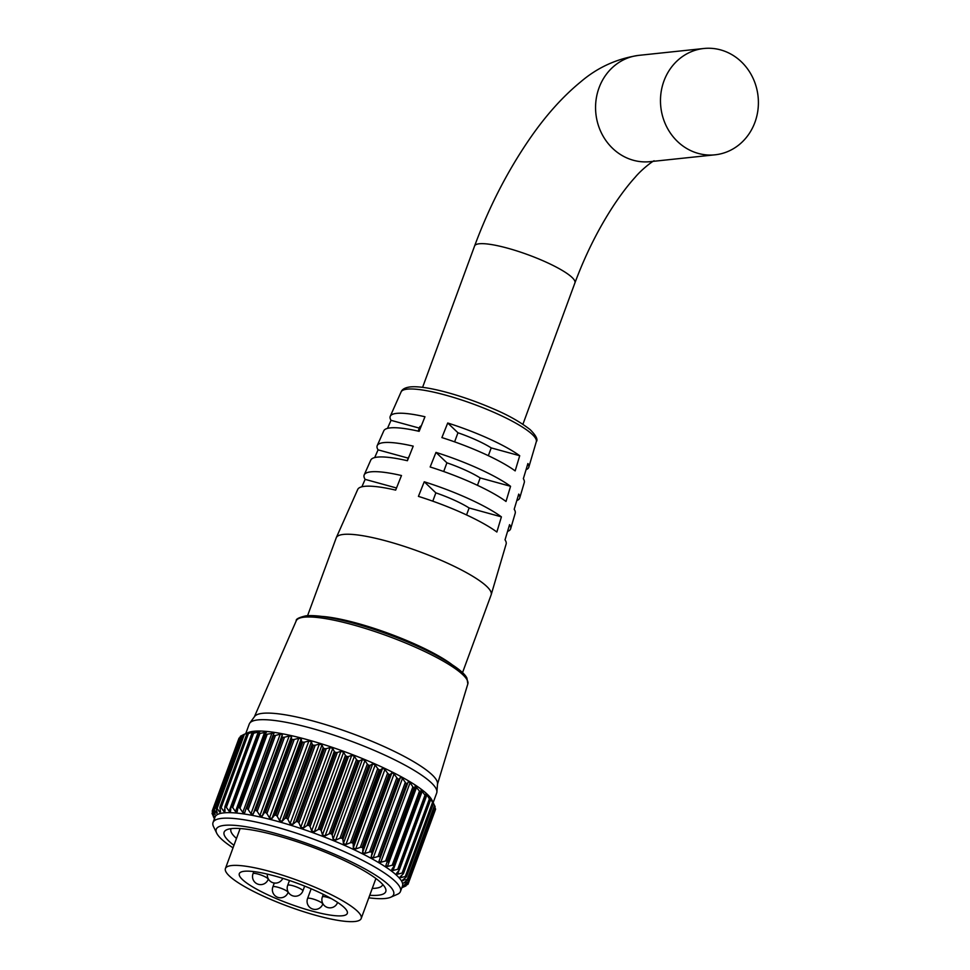 <?xml version="1.0" encoding="UTF-8"?>
<svg xmlns="http://www.w3.org/2000/svg" width="970" height="970" viewBox="0 0 970 970"><rect width="100%" height="100%" fill="white"/><g stroke="black" fill="none" stroke-linecap="round" stroke-linejoin="round"><path stroke-width="1.45" d="M368.818 897.808A94.514 18.066 -159.8 0 0 385.381 898.475A94.514 18.066 -159.8 0 0 390.728 897.226A94.514 18.066 -159.8 0 0 335.705 854.74A94.514 18.066 -159.8 0 0 224.506 825.349A94.514 18.066 -159.8 0 0 216.722 833.206A94.514 18.066 -159.8 0 0 233.03 847.841M216.722 833.206L213.545 826.658A99.861 19.085 20.2 0 1 213.036 822.511A99.861 19.085 20.2 0 1 221.766 818.365A99.861 19.085 20.2 0 1 330.479 845.731A99.861 19.085 20.2 0 1 400.464 891.466A99.861 19.085 20.2 0 1 397.385 894.304L390.728 897.226M233.964 845.306A86.124 16.466 20.2 0 1 226.774 829.738A86.124 16.466 20.2 0 1 231.648 828.598A86.124 16.466 20.2 0 1 317.626 849.102A86.124 16.466 20.2 0 1 385.32 888.071A86.124 16.466 20.2 0 1 378.227 895.225A86.124 16.466 20.2 0 1 369.752 895.274M372.274 888.423A80.777 15.447 -159.8 0 0 375.499 888.241A80.777 15.447 -159.8 0 0 382.556 884.882A80.777 15.447 -159.8 0 0 382.689 884.41M212.782 812.896L212.163 813.49M213.545 809.356L212.721 811.611L212.212 811.029L239.032 738.134L239.99 737.479M240.463 736.23L241.566 735.648L214.297 809.78L213.642 809.125L240.463 736.23A104.59 19.994 -159.8 0 0 240.427 736.266L213.594 809.162A104.59 19.994 20.2 0 1 213.642 809.125M243.155 734.823L244.404 734.314L217.122 808.446L216.334 807.719L243.155 734.823A104.59 19.994 -159.8 0 0 243.082 734.848L216.262 807.743A104.59 19.994 20.2 0 1 216.334 807.719M247.071 733.926L248.441 733.49L221.172 807.622L220.238 806.834L247.071 733.926A104.59 19.994 -159.8 0 0 246.974 733.938L220.154 806.846A104.59 19.994 20.2 0 1 220.238 806.834M254.528 731.489L251.97 733.562L225.137 806.47M260.021 731.477L258.105 733.308L231.187 806.652M266.544 732.01L265.137 733.914L238.232 807.367M274.037 733.077L246.186 808.628M281.93 736.679L282.537 737.297L255.704 810.192L254.661 810.799L281.93 736.679L282.391 734.581L280.245 734.169L275.456 735.442L248.187 809.574L250.975 813.745L253.121 814.145L254.661 810.799M291.473 738.788L292.212 739.479L265.392 812.387L264.192 812.909L291.473 738.788L291.509 736.521L289.181 736L284.489 737.212L257.208 811.332L259.911 815.564L262.227 816.097L264.192 812.909M301.609 741.359L302.482 742.123L275.662 815.018L274.34 815.479L301.609 741.359L301.233 738.922L298.772 738.279L294.201 739.443L266.932 813.575L269.49 817.855L271.952 818.486L274.34 815.479M403.108 874.006L400.137 876.892L400.962 877.607L405.302 876.468L432.571 802.336L429.48 797.134L430.292 800.214A104.59 19.994 -159.8 0 0 430.219 800.141L403.399 873.036A104.59 19.994 20.2 0 1 403.471 873.109L430.377 799.886M400.137 876.892L400.962 877.607L401.822 875.255M430.001 798.686L429.48 797.134M405.957 877.341L402.453 880.166L407.242 879.523L434.512 805.403L431.892 800.153L433.323 803.609A104.59 19.994 -159.8 0 0 433.275 803.548L406.442 876.456A104.59 19.994 20.2 0 1 406.503 876.516L433.226 803.221M402.453 880.166L403.144 880.675L403.69 879.159M432.365 801.232L431.892 800.153M407.558 880.299L435.093 806.64A104.59 19.994 -159.8 0 0 435.069 806.579L408.249 879.475A104.59 19.994 20.2 0 1 408.273 879.535L403.532 883.039L407.921 882.179L434.875 807.295M403.532 883.039L404.441 882.409M403.374 885.464L407.327 884.373L407.897 882.809L404.005 885.064M400.464 891.466L402.477 885.986A99.861 19.085 -159.8 0 0 332.492 840.25A99.861 19.085 -159.8 0 0 223.779 812.884A99.861 19.085 -159.8 0 0 215.049 817.031L213.036 822.511M221.172 807.622L223.803 811.369L225.016 811.272L224.834 807.355M220.154 806.846L219.935 807.792L220.154 806.846M217.122 808.446L219.596 812.048L220.542 811.829L219.935 807.792M220.287 810.18L219.596 812.048L220.542 811.829M216.262 807.743L216.225 808.762L216.262 807.743M214.297 809.78L216.565 813.224L217.207 812.884L216.225 808.762M217.001 812.035L216.565 813.224L217.207 812.884M213.594 809.162L213.739 810.229L213.594 809.162M212.721 811.611L215.085 814.436L213.739 810.229M212.406 813.915L214.176 816.449L212.2 811.078A104.59 19.994 20.2 0 1 212.212 811.041A104.59 19.994 20.2 0 1 212.212 811.029L239.032 738.134M214.515 818.91L212.078 813.466A104.59 19.994 20.2 0 1 212.066 813.406M213.376 816.655L214.794 819.577M243.506 734.629L248.162 732.58A99.861 19.085 20.2 0 1 253.813 731.259A99.861 19.085 20.2 0 1 353.516 755.036A99.861 19.085 20.2 0 1 432.002 800.214L433.905 804.13M242.973 734.993L241.566 735.648M247.217 733.672L248.878 732.471L244.404 734.314M249.811 732.265L248.744 732.835M254.298 731.707L248.441 733.49M433.166 802.602L436.694 792.999A99.861 19.085 -159.8 0 0 436.912 791.969L437.531 783.76A97.594 18.66 -159.8 0 0 366.478 739.067A97.594 18.66 -159.8 0 0 262.664 713.314A97.594 18.66 -159.8 0 0 254.625 716.466L249.763 723.111A99.861 19.085 -159.8 0 0 249.266 724.032L245.725 733.647M436.912 791.969A99.861 19.085 -159.8 0 0 364.223 746.245A99.861 19.085 -159.8 0 0 257.996 719.898A99.861 19.085 -159.8 0 0 249.763 723.111M225.222 806.458A104.59 19.994 20.2 0 1 225.331 806.458L252.151 733.562A104.59 19.994 -159.8 0 0 252.042 733.562M231.393 806.616A104.59 19.994 20.2 0 1 231.527 806.628L258.359 733.72A104.59 19.994 -159.8 0 0 258.214 733.708M238.596 807.295A104.59 19.994 20.2 0 1 238.753 807.319L265.574 734.411A104.59 19.994 -159.8 0 0 265.416 734.387M246.744 808.495A104.59 19.994 20.2 0 1 246.913 808.519L273.734 735.624A104.59 19.994 -159.8 0 0 273.564 735.587M255.704 810.192A104.59 19.994 20.2 0 1 255.898 810.241L282.731 737.333A104.59 19.994 -159.8 0 0 282.537 737.297M265.392 812.387A104.59 19.994 20.2 0 1 265.598 812.436L292.419 739.528A104.59 19.994 -159.8 0 0 292.212 739.479M275.662 815.018A104.59 19.994 20.2 0 1 275.88 815.079L302.701 742.171A104.59 19.994 -159.8 0 0 302.482 742.123M313.431 745.239A104.59 19.994 -159.8 0 0 313.213 745.178L286.38 818.074A104.59 19.994 20.2 0 1 286.611 818.146L313.431 745.239L315.189 745.227L287.92 819.359L290.078 823.651L292.722 824.476L295.874 821.832L323.143 747.712L321.991 744.911L319.348 744.087L315.189 745.227M324.477 748.682A104.59 19.994 -159.8 0 0 324.247 748.61L297.426 821.517A104.59 19.994 20.2 0 1 297.644 821.59L324.477 748.682L326.187 748.694L298.918 822.827L300.809 827.107L303.489 828.004L306.993 825.543L334.262 751.423L332.771 748.44L330.079 747.543L326.187 748.694M335.681 752.465A104.59 19.994 -159.8 0 0 335.45 752.38L308.63 825.288A104.59 19.994 20.2 0 1 308.86 825.361L335.681 752.465L337.33 752.49L310.06 826.61L311.649 830.853L314.341 831.823L318.148 829.544L345.429 755.412L343.61 752.259L340.931 751.289L337.33 752.49M346.908 756.527A104.59 19.994 -159.8 0 0 346.678 756.442L319.845 829.338A104.59 19.994 20.2 0 1 320.076 829.423L346.908 756.527L348.472 756.552L321.203 830.684L322.464 834.867L325.12 835.897L329.206 833.776L356.475 759.643L354.389 756.321L351.734 755.303L348.472 756.552M358.003 760.819A104.59 19.994 -159.8 0 0 357.772 760.722L330.952 833.63A104.59 19.994 20.2 0 1 331.182 833.715L358.003 760.819L359.482 760.844L332.213 834.976L333.098 839.074L335.693 840.141L340.009 838.189L367.291 764.069L364.962 760.577L362.368 759.51L359.482 760.844M368.83 765.281A104.59 19.994 -159.8 0 0 368.612 765.184L341.792 838.092A104.59 19.994 20.2 0 1 342.01 838.189L368.83 765.281L370.2 765.306L342.919 839.426L343.416 843.439L345.914 844.53L350.437 842.736L377.706 768.604L375.184 764.966L372.686 763.863L370.2 765.306M379.246 769.865A104.59 19.994 -159.8 0 0 379.04 769.768L352.207 842.675A104.59 19.994 20.2 0 1 352.425 842.772L379.246 769.865L380.482 769.865L353.213 843.997L353.298 847.889L355.663 849.005L360.331 847.343L387.6 773.211L384.932 769.428L382.568 768.325L380.482 769.865M389.115 774.509A104.59 19.994 -159.8 0 0 388.909 774.412L362.089 847.319A104.59 19.994 20.2 0 1 362.283 847.416L389.115 774.509L390.207 774.484L362.938 848.604L362.598 852.375L364.793 853.491L369.57 851.951L396.839 777.819L394.075 773.914L391.868 772.811L390.207 774.484M398.306 779.14A104.59 19.994 -159.8 0 0 398.124 779.055L371.292 851.951A104.59 19.994 20.2 0 1 371.474 852.048L398.306 779.14L399.24 779.08L371.971 853.212L371.195 856.837L373.207 857.929L378.033 856.51L405.302 782.378L402.489 778.364L400.477 777.273L399.24 779.08M406.697 783.724A104.59 19.994 -159.8 0 0 406.527 783.627L379.707 856.534A104.59 19.994 20.2 0 1 379.876 856.619L406.697 783.724L407.473 783.614L378.991 861.214L380.786 862.281L385.611 860.948L412.88 786.828L410.067 782.717L408.273 781.65L407.473 783.614M414.178 788.173A104.59 19.994 -159.8 0 0 414.032 788.077L387.212 860.984A104.59 19.994 20.2 0 1 387.357 861.069L414.178 788.173M420.665 792.441A104.59 19.994 -159.8 0 0 420.543 792.357L393.723 865.252A104.59 19.994 20.2 0 1 393.844 865.337L420.665 792.441M426.06 796.467A104.59 19.994 -159.8 0 0 425.963 796.394L399.143 869.29A104.59 19.994 20.2 0 1 399.24 869.375L426.06 796.467M408.758 882.142L435.578 809.247A104.59 19.994 -159.8 0 0 435.591 809.186L408.758 882.082A104.59 19.994 20.2 0 1 408.758 882.142L435.154 808.701M434.596 810.241L408.006 884.216A104.59 19.994 20.2 0 1 407.97 884.276L401.956 887.392M406.2 885.258L405.969 885.889A104.59 19.994 20.2 0 1 405.909 885.937L401.835 887.756M231.139 828.659A80.777 15.447 -159.8 0 0 230.933 829.095A80.777 15.447 -159.8 0 0 236.486 838.456M252.151 733.562L253.643 733.199L226.374 807.319L229.114 811.199L230.593 811.235L230.836 807.44M259.875 731.671L253.643 733.199M258.359 733.72L259.936 733.429L232.667 807.549L235.467 811.538L237.201 811.708L237.868 808.046M266.471 732.144L259.936 733.429M265.574 734.411L267.235 734.181L239.966 808.301L242.791 812.399L244.743 812.678L245.846 809.174M274.013 733.114L267.235 734.181M273.734 735.624L275.456 735.442M282.731 737.333L284.489 737.212M292.419 739.528L294.201 739.443M302.701 742.171L304.483 742.135L277.202 816.255L279.59 820.559L282.161 821.287L284.938 818.462L312.207 744.342L311.431 741.723L308.872 740.995L304.483 742.135M312.207 744.342L313.213 745.178M323.143 747.712L324.247 748.61M334.262 751.423L335.45 752.38M345.429 755.412L346.678 756.442M356.475 759.643L357.772 760.722M367.291 764.069L368.612 765.184M377.706 768.604L379.04 769.768M387.6 773.211L388.909 774.412M396.839 777.819L398.124 779.055M405.302 782.378L406.527 783.627M412.88 786.828L414.032 788.077M393.723 865.252L392.207 865.228L419.476 791.096L415.148 785.882L414.796 788.016M419.476 791.096L420.543 792.357M399.143 869.29L397.724 869.265L425.005 795.145L421.041 789.932L421.101 792.235M425.005 795.145L425.963 796.394M403.399 873.036L402.113 873.036L429.383 798.904L426.861 794.624L425.842 793.727L426.327 796.2M429.383 798.904L430.219 800.141M432.571 802.336L433.275 803.548M434.512 805.403L435.069 806.579M435.19 808.046L435.591 809.186M402.356 887.174L405.666 885.537M408.006 884.24L434.839 811.32M408.758 882.082L407.921 882.179M408.249 879.475L407.242 879.523M406.442 876.456L405.302 876.468M399.046 870.332L396.572 873.291L397.591 874.188L402.113 873.036M393.832 866.355L391.759 869.496L393.056 870.466L397.724 869.265M387.515 862.148L387.357 861.069L385.878 865.458L387.43 866.477L392.207 865.228M387.212 860.984L385.611 860.948M380.204 857.747L379.876 856.619M379.707 856.534L378.033 856.51M371.971 853.212L371.474 852.048M371.292 851.951L369.57 851.951M362.938 848.604L362.283 847.416M362.089 847.319L360.331 847.343M353.213 843.997L352.425 842.772M352.207 842.675L350.437 842.736M342.919 839.426L342.01 838.189M341.792 838.092L340.009 838.189M332.213 834.976L331.182 833.715M330.952 833.63L329.206 833.776M321.203 830.684L320.076 829.423M319.845 829.338L318.148 829.544M310.06 826.61L308.86 825.361M308.63 825.288L306.993 825.543M298.918 822.827L297.644 821.59M297.426 821.517L295.874 821.832M287.92 819.359L286.611 818.146M286.38 818.074L284.938 818.462M277.202 816.255L275.88 815.079M266.932 813.575L265.598 812.436M257.208 811.332L255.898 810.241M248.187 809.574L246.913 808.519M239.966 808.301L238.753 807.319M232.667 807.549L231.527 806.628M226.374 807.319L225.331 806.458M224.882 808.434L223.803 811.369L225.016 811.272M342.277 915.777A57.533 10.997 -159.8 0 0 347.308 913.388A57.533 10.997 -159.8 0 0 306.981 887.029A57.533 10.997 -159.8 0 0 244.343 871.266A57.533 10.997 -159.8 0 0 239.311 873.655A57.533 10.997 -159.8 0 0 279.639 900.002A57.533 10.997 -159.8 0 0 342.277 915.777M754.927 122.329A53.447 48.912 84 0 0 703.82 48.5A53.447 48.912 84 0 0 663.953 80.983A53.447 48.912 84 0 0 715.048 154.812A53.447 48.912 84 0 0 754.927 122.329M462.508 672.695L491.147 594.84A82.535 15.775 -159.8 0 0 491.208 594.659A82.535 15.775 -159.8 0 0 432.826 556.841A82.535 15.775 -159.8 0 0 343.441 534.421A82.535 15.775 -159.8 0 0 336.299 537.659A82.535 15.775 -159.8 0 0 336.226 537.841L307.575 615.695M231.745 865.531A72.338 13.835 -159.8 0 0 225.416 868.538A72.338 13.835 -159.8 0 0 276.123 901.676A72.338 13.835 -159.8 0 0 354.874 921.5A72.338 13.835 -159.8 0 0 361.204 918.493A72.338 13.835 -159.8 0 0 310.497 885.355A72.338 13.835 -159.8 0 0 231.745 865.531M401.071 391.977C402.101 389.249 405.157 387.563 410.225 386.921C425.951 385.26 461.853 395.263 492.202 408.358C507.334 414.639 520.017 421.756 530.238 429.698C536.119 435.651 538.132 439.665 536.301 441.738A72.059 13.774 -159.8 0 0 485.339 408.722A72.059 13.774 -159.8 0 0 407.303 389.14A72.059 13.774 -159.8 0 0 401.071 391.977L390.255 416.288A73.805 14.114 -159.8 0 1 396.645 413.378A73.805 14.114 -159.8 0 1 424.957 416.748L419.137 431.335A74.848 14.307 -159.8 0 0 390.267 427.891A74.848 14.307 -159.8 0 0 383.793 430.825L377.233 445.594A75.915 14.514 -159.8 0 1 383.805 442.611A75.915 14.514 -159.8 0 1 413.22 446.139L407.4 460.726A76.957 14.708 -159.8 0 0 377.427 457.112A76.957 14.708 -159.8 0 0 370.758 460.132L364.199 474.9A78.024 14.914 -159.8 0 1 370.952 471.832A78.024 14.914 -159.8 0 1 401.483 475.53L395.663 490.117A79.067 15.12 -159.8 0 0 364.575 486.334A79.067 15.12 -159.8 0 0 357.736 489.438L336.299 537.659M364.199 474.9A78.024 14.914 -159.8 0 0 365.132 479.362L361.871 486.794M377.233 445.594A75.915 14.514 -159.8 0 0 378.07 449.85L374.687 457.585M390.255 416.288A73.805 14.114 -159.8 0 0 391.019 420.325L387.491 428.376M491.208 594.659L506.134 544.049A79.067 15.12 -159.8 0 0 505.03 539.829L509.577 524.661A78.024 14.914 -159.8 0 1 510.644 528.771A78.024 14.914 -159.8 0 1 507.553 531.414M510.644 528.771L515.203 513.275A76.957 14.708 -159.8 0 0 514.197 509.262L518.744 494.094A75.915 14.514 -159.8 0 1 519.714 498.01A75.915 14.514 -159.8 0 1 516.816 500.544M519.714 498.01L524.285 482.514A74.848 14.307 -159.8 0 0 523.351 478.707L527.898 463.539A73.805 14.114 -159.8 0 1 528.783 467.249A73.805 14.114 -159.8 0 1 526.055 469.662M519.714 455.73L515.167 470.899A74.848 14.307 -159.8 0 0 441.896 437.591L447.716 423.005A73.805 14.114 -159.8 0 1 519.714 455.73L491.22 447.897A42.486 8.124 20.2 0 0 457.961 432.778L447.716 423.005M510.559 486.297L506.013 501.466A76.957 14.708 -159.8 0 0 430.159 466.982L435.979 452.396A75.915 14.514 -159.8 0 1 510.559 486.297L480.162 477.931A42.486 8.124 20.2 0 0 446.903 462.811L435.979 452.396M501.405 516.864L496.858 532.021A79.067 15.12 -159.8 0 0 418.422 496.373L424.254 481.787A78.024 14.914 -159.8 0 1 501.405 516.864L469.116 507.977A42.486 8.124 20.2 0 0 435.857 492.857L424.254 481.787M423.878 649.124A78.897 15.083 -159.8 0 0 352.268 622.776M451.632 664.317A82.535 15.775 -159.8 0 0 321.3 616.362M454.615 441.859L457.961 432.778M488.346 455.694L491.22 447.897M443.702 471.517L446.903 462.811M477.458 485.315L480.162 477.931M432.79 501.187L435.857 492.857M466.558 514.949L469.116 507.977M419.282 428.097L391.019 420.325M418.167 431.116L419.586 427.261A42.486 8.124 20.2 0 1 421.295 425.903M408.224 458.143L378.07 449.85M407.291 460.701L408.54 457.306A42.486 8.124 20.2 0 1 409.049 456.591M396.512 487.995L365.132 479.362M304.168 617.175A91.422 17.472 -159.8 0 0 296.25 620.788C295.692 619.139 298.918 617.478 305.926 615.829C329.824 613.392 389.164 631.809 429.419 651.804C451.668 663.262 464.169 672.052 466.934 678.163L467.831 683.923A91.422 17.472 -159.8 0 0 403.229 642.031A91.422 17.472 -159.8 0 0 304.168 617.175M212.078 813.369L212.515 812.193L212.066 813.369M307.005 615.999A88.998 17.011 20.2 0 1 398.027 638.042A88.998 17.011 20.2 0 1 466.255 678.563M426.861 794.624L426.303 796.127M398.973 870.429L397.591 874.188M422.326 790.902L393.056 870.466M420.992 792.538L394.05 865.749M416.712 786.912L387.43 866.477M414.736 788.198L387.636 861.833M410.067 782.717L380.786 862.281M408.273 781.65L378.991 861.214M402.489 778.364L373.207 857.929M400.477 777.273L371.195 856.837M394.075 773.914L364.793 853.491M391.868 772.811L362.598 852.375M384.932 769.428L355.663 849.005M382.568 768.325L353.298 847.889M375.184 764.966L345.914 844.53M372.686 763.863L343.416 843.439M364.962 760.577L335.693 840.141M362.368 759.51L333.098 839.074M354.389 756.321L325.12 835.897M351.734 755.303L322.464 834.867M343.61 752.259L314.341 831.823M340.931 751.289L311.649 830.853M332.771 748.44L303.489 828.004M330.079 747.543L300.809 827.107M321.991 744.911L292.722 824.476M319.348 744.087L290.078 823.651M311.431 741.723L282.161 821.287M308.872 740.995L279.59 820.559M301.233 738.922L271.952 818.486M298.772 738.279L269.49 817.855M291.509 736.521L262.227 816.097M289.181 736L259.911 815.564M282.391 734.581L253.121 814.145M280.245 734.169L250.975 813.745M245.895 809.029L273.079 735.127M272.061 732.823L242.791 812.399M238.038 807.561L265.04 734.169M264.749 731.974L235.467 811.538M258.396 731.635L229.114 811.199M253.073 731.804L252.709 732.799M268.205 879.329A8.087 8.087 0 0 1 261.463 884.579A8.087 8.087 0 0 1 253.012 873.74A8.087 1.552 20.2 0 1 253.728 873.4A8.087 1.552 20.2 0 1 263.852 876.189A8.087 1.552 20.2 0 1 268.205 879.329L268.35 878.917M322.743 904.125A8.087 8.087 0 0 1 316.002 909.375A8.087 8.087 0 0 1 307.563 898.535A8.087 1.552 20.2 0 1 308.266 898.196A8.087 1.552 20.2 0 1 318.403 900.985A8.087 1.552 20.2 0 1 322.743 904.125L322.901 903.713M337.572 902.403A8.087 1.552 20.2 0 1 337.548 902.561A8.087 8.087 0 0 1 330.806 907.811A8.087 8.087 0 0 1 322.367 896.971A8.087 1.552 20.2 0 1 323.071 896.632A8.087 1.552 20.2 0 1 331.461 898.681M654.144 160.79C653.04 160.814 641.703 169.35 635.253 177.171C628.342 184.761 621.176 194.158 613.743 205.337C598.405 228.738 585.468 254.589 574.919 282.9A53.447 10.221 20.2 0 0 546.195 262.179A53.447 10.221 20.2 0 0 479.277 243.773A53.447 10.221 20.2 0 0 474.597 245.992C489.025 207.107 507.261 171.569 529.329 139.353C545.37 115.963 562.467 96.818 580.618 81.929C597.496 67.451 616.932 58.588 638.915 55.351A53.447 48.912 84 0 0 599.036 87.833A53.447 48.912 84 0 0 626.414 157.746A53.447 48.912 84 0 0 650.143 161.663L715.048 154.812M288.041 892.509A8.087 8.087 0 0 1 281.3 897.759A8.087 8.087 0 0 1 272.861 886.919A8.087 1.552 20.2 0 1 273.564 886.58A8.087 1.552 20.2 0 1 283.701 889.369A8.087 1.552 20.2 0 1 288.041 892.509L288.211 892.073M302.882 890.945A8.087 8.087 0 0 1 296.129 896.195A8.087 8.087 0 0 1 287.69 885.355A8.087 1.552 20.2 0 1 288.393 885.016A8.087 1.552 20.2 0 1 298.53 887.805A8.087 1.552 20.2 0 1 302.882 890.945L304.665 886.095M296.25 620.788L254.37 716.806M467.831 683.923L437.494 784.172M406.236 885.246L406.006 885.889M435.106 806.676L408.261 879.632M433.384 803.669L406.515 876.722M430.45 800.262L403.52 873.461M426.327 796.503L399.325 869.872M421.077 792.429L394.002 866.04M414.772 788.113L387.588 861.978M273.103 735.09L245.871 809.101M265.065 734.047L237.941 807.78M257.947 733.514L230.921 806.991M251.86 733.465L224.894 806.737M246.853 733.914L219.96 807.028M243.021 734.86L216.164 807.852M240.402 736.291L213.57 809.21M253.012 873.74L253.813 871.593M307.563 898.535L311.152 888.775M322.367 896.971L323.325 894.376M474.597 245.992L422.593 387.357M638.915 55.351L703.82 48.5M240.123 828.55L225.416 868.538M536.301 441.738L528.783 467.249M375.911 878.505L361.204 918.493M574.919 282.9L522.915 424.266M267.368 874.103A8.087 8.087 0 0 0 282.779 878.335M272.861 886.919L274.304 882.991M287.69 885.355L289.472 880.505"/></g></svg>
